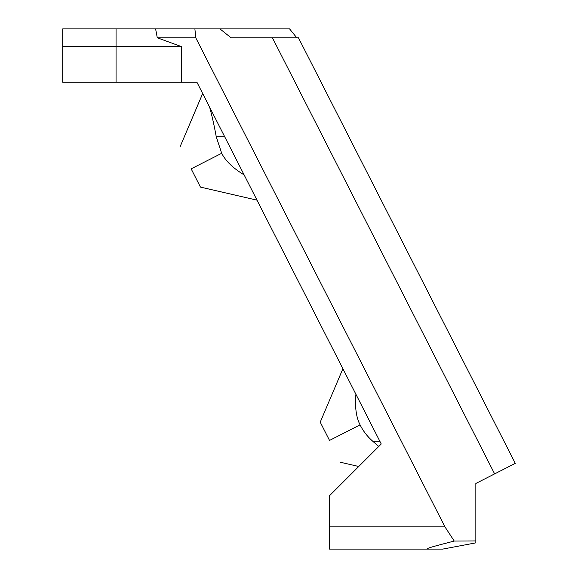 <?xml version="1.0" encoding="UTF-8"?>
<svg xmlns="http://www.w3.org/2000/svg" width="578" height="578" viewBox="0 0 578 578"><rect width="100%" height="100%" fill="white"/><g stroke="black" fill="none" stroke-linecap="round" stroke-linejoin="round"><path stroke-width="0.87" d="M272.426 37.794L494.631 473.888L515.294 463.361L298.45 37.794L231.07 37.794L219.972 28.9L289.585 28.9L296.81 37.794M494.631 473.888L475.846 483.461L475.846 540.921L454.243 541.059L444.952 526.869L329.474 526.869L329.474 549.1L442.741 549.1L475.846 542.85L475.846 540.921M378.778 446.447L372.716 441.216L379.833 441.216L381.242 443.983L196.932 82.257L181.665 82.257L181.665 46.688L157.288 37.794L195.754 37.794L444.952 526.869M195.754 37.794L194.894 28.9L219.972 28.9M194.894 28.9L62.706 28.9L62.706 82.257L116.062 82.257L116.062 46.688L62.706 46.688M157.288 37.794L155.612 28.9M440.277 549.1L329.474 549.1M454.243 541.059C444.973 543.515 426.246 548.045 426.961 549.1M329.474 526.869L329.474 495.743L381.242 443.983M244.154 174.932C233.093 168.198 225.601 160.98 221.685 153.286L216.251 136.784C214.257 125.722 212.054 115.86 209.641 107.197M372.716 441.216C367.413 436.585 363.194 431.137 360.058 424.866C356.185 417.28 354.798 407.078 355.904 394.247M329.489 495.736L358.736 466.489L340.688 462.321M221.685 153.286L191.152 168.841C176.362 139.825 176.362 139.825 191.152 168.841L200.458 187.106L257.008 200.161M342.899 368.735L320.226 422.164L329.525 440.422C344.315 469.444 344.315 469.444 329.525 440.422L360.058 424.866M116.062 28.9L116.062 46.688L181.665 46.688M181.665 82.257L116.062 82.257M216.251 136.784L224.719 136.784M179.996 146.949L202.676 93.528"/></g></svg>
